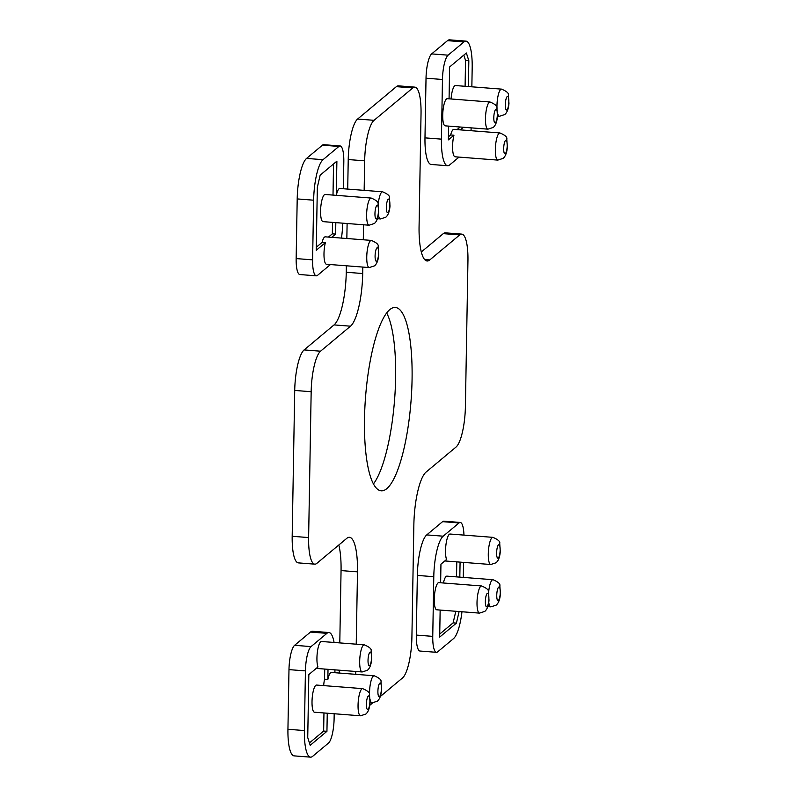 <?xml version="1.0" encoding="UTF-8"?>
<svg xmlns="http://www.w3.org/2000/svg" width="797" height="797" viewBox="0 0 797 797"><rect width="100%" height="100%" fill="white"/><g stroke="black" fill="none" stroke-linecap="round" stroke-linejoin="round"><path stroke-width="1.2" d="M386.704 313.042A91.934 22.814 -85.6 0 1 395.621 377.987A91.934 22.814 -85.6 0 1 373.424 483.958M412.069 379.262A91.934 22.814 -85.6 0 1 381.165 490.803A91.934 22.814 -85.6 0 1 364.498 419.013A91.934 22.814 -85.6 0 1 395.402 307.473A91.934 22.814 -85.6 0 1 412.069 379.262M380.328 696.498L402.515 677.958A34.052 8.448 94.4 0 0 411.9 637.451L413.862 524.745A44.263 10.989 -85.6 0 1 426.066 472.093L456.014 447.067A34.052 8.448 94.4 0 0 465.398 406.56L467.949 260.709A34.052 8.448 94.4 0 0 461.772 234.119A34.052 8.448 94.4 0 0 459.72 234.916L429.772 259.942A44.263 10.989 -85.6 0 1 427.092 260.988A44.263 10.989 -85.6 0 1 419.073 226.418L421.035 113.722A34.052 8.448 94.4 0 0 414.868 87.132A34.052 8.448 94.4 0 0 412.806 87.929L374.052 120.317A34.052 8.448 94.4 0 0 364.667 160.825L364.149 190.373M459.72 234.916L443.271 233.641A34.052 8.448 -85.6 0 1 445.334 232.844L461.772 234.119M443.271 233.641L421.304 252.001M363.552 224.784L363.293 239.787M362.814 267.075L362.705 273.53A44.263 10.989 -85.6 0 1 350.501 326.192L320.553 351.208A34.052 8.448 94.4 0 0 311.169 391.716L308.618 537.567A34.052 8.448 94.4 0 0 314.795 564.156A34.052 8.448 94.4 0 0 316.847 563.359L346.795 538.334A44.263 10.989 -85.6 0 1 349.475 537.288A44.263 10.989 -85.6 0 1 357.494 571.857L356.229 644.185M355.761 671.472L355.711 674.322M369.768 705.315L372.627 702.934M338.825 544.999A44.263 10.989 94.4 0 1 341.056 570.582L339.791 642.91M339.313 670.197L339.263 673.047M314.795 564.156L298.347 562.881A34.052 8.448 -85.6 0 1 292.18 536.291L294.721 390.44A34.052 8.448 -85.6 0 1 304.105 349.933L334.053 324.907A44.263 10.989 94.4 0 0 346.257 272.255L362.705 273.53M364.667 160.825L348.229 159.549L347.711 189.088M347.113 223.509L346.844 238.512M346.376 265.79L346.257 272.255M348.229 159.549A34.052 8.448 -85.6 0 1 357.614 119.042L396.368 86.654A34.052 8.448 -85.6 0 1 398.43 85.857L414.868 87.132M336.294 195.345L336.892 161.173L320.155 175.161L317.336 187.315L316.24 250.288L325.355 242.677A13.619 3.377 94.4 0 0 323.99 253.615A13.619 3.377 94.4 0 0 326.461 264.245L369.21 267.573L374.52 265.849C376.891 263.837 378.296 260.111 378.744 254.691L378.177 246.502C378.794 244.619 376.513 242.597 371.322 240.405A13.619 3.377 94.4 0 0 370.495 240.734A13.619 3.377 94.4 0 0 366.75 256.933A13.619 3.377 94.4 0 0 369.21 267.573M325.355 242.677L322.068 242.418A13.619 3.377 -85.6 0 1 325.286 236.839L371.322 240.405M320.573 211.006A13.619 3.377 -85.6 0 1 325.156 194.478L371.193 198.055A13.619 3.377 94.4 0 0 370.376 198.373A13.619 3.377 94.4 0 0 366.62 214.582A13.619 3.377 94.4 0 0 369.081 225.212L323.044 221.636A13.619 3.377 -85.6 0 1 320.573 211.006M378.366 214.542A13.619 3.377 94.4 0 0 380.478 218.956L385.788 217.232C388.149 215.22 389.564 211.504 390.002 206.074L389.444 197.885C390.062 196.012 387.77 193.98 382.59 191.798L339.831 188.481A13.619 3.377 94.4 0 0 336.324 195.345M343.348 188.75L343.816 161.921A20.433 5.071 94.4 0 0 340.12 145.961A20.433 5.071 94.4 0 0 338.884 146.449L323.024 159.689A34.052 8.448 94.4 0 0 313.639 200.196L312.603 259.862A20.433 5.071 94.4 0 0 316.299 275.822A20.433 5.071 94.4 0 0 317.535 275.344L330.436 264.554M341.465 238.094A34.052 8.448 94.4 0 0 342.74 223.17M331.741 237.337L335.617 234.099L335.816 222.632M333.007 195.086L333.545 163.973M316.289 247.249L322.068 242.418M328.454 237.078L332.329 233.84L332.528 222.373M335.617 234.099L332.329 233.84M338.884 146.449L322.436 145.164A20.433 5.071 -85.6 0 1 323.672 144.685L340.12 145.961M322.436 145.164L306.586 158.414A34.052 8.448 -85.6 0 0 297.201 198.921L296.155 258.587A20.433 5.071 -85.6 0 0 299.861 274.547L316.299 275.822M451.072 98.977A13.619 3.377 -85.6 0 1 455.505 85.548L501.552 89.125A13.619 3.377 94.4 0 0 500.725 89.443A13.619 3.377 94.4 0 0 496.969 105.642A13.619 3.377 94.4 0 0 497.009 108.502M448.601 126.105L448.362 139.883L453.951 135.211A13.619 3.377 94.4 0 0 452.586 146.15A13.619 3.377 94.4 0 0 455.057 156.79L497.806 160.107L503.116 158.384C505.487 156.371 506.892 152.655 507.34 147.226L506.772 139.037C507.39 137.164 505.109 135.131 499.918 132.95A13.619 3.377 94.4 0 0 499.091 133.268A13.619 3.377 94.4 0 0 495.345 149.477A13.619 3.377 94.4 0 0 497.806 160.107M453.951 135.211L450.664 134.952A13.619 3.377 -85.6 0 1 453.882 129.373L499.918 132.95M490.045 102.006L447.286 98.689A13.619 3.377 94.4 0 0 442.714 115.206A13.619 3.377 94.4 0 0 445.184 125.846L487.933 129.164L493.243 127.44C495.604 125.428 497.019 121.712 497.458 116.282L496.9 108.093C497.517 106.22 495.226 104.188 490.045 102.006A13.619 3.377 94.4 0 0 489.219 102.325A13.619 3.377 94.4 0 0 485.463 118.524A13.619 3.377 94.4 0 0 487.933 129.164M471.854 86.813L472.183 67.715A34.052 8.448 94.4 0 0 466.016 41.125A34.052 8.448 94.4 0 0 463.954 41.932L448.103 55.172A20.433 5.071 94.4 0 0 442.465 79.481L441.428 139.146A34.052 8.448 94.4 0 0 447.595 165.736A34.052 8.448 94.4 0 0 449.657 164.939L459.032 157.099M471.017 130.708A20.433 5.071 94.4 0 0 471.137 127.859M468.387 86.544L468.835 60.711L466.365 52.981L449.628 66.968L449.07 98.818M460.337 129.871L463.465 127.261M468.835 60.711L465.548 60.462L463.834 55.093M465.099 86.285L465.548 60.462M457.05 129.622L460.178 127.012M448.412 136.845L450.664 134.952M463.954 41.932L447.515 40.647A34.052 8.448 -85.6 0 1 449.568 39.85L466.016 41.125M447.515 40.647L431.655 53.897A20.433 5.071 -85.6 0 0 426.026 78.206L424.98 137.871A34.052 8.448 -85.6 0 0 431.157 164.461L447.595 165.736M492.865 537.347A13.619 3.377 94.4 0 0 492.038 537.666A13.619 3.377 94.4 0 0 488.282 553.875A13.619 3.377 94.4 0 0 490.753 564.505L496.053 562.782C498.424 560.779 499.829 557.053 500.277 551.624L499.719 543.444C500.337 541.562 498.045 539.529 492.865 537.347L450.106 534.03A13.619 3.377 94.4 0 0 445.533 550.558A13.619 3.377 94.4 0 0 446.549 559.504L440.95 564.176L440.631 582.776M443.431 582.996A13.619 3.377 -85.6 0 1 446.948 576.131L492.984 579.708A13.619 3.377 94.4 0 0 492.167 580.027A13.619 3.377 94.4 0 0 488.601 592.609M481.597 585.964L438.848 582.637A13.619 3.377 94.4 0 0 434.265 599.165A13.619 3.377 94.4 0 0 436.736 609.795L479.485 613.122A13.619 3.377 94.4 0 1 477.014 602.482A13.619 3.377 94.4 0 1 480.77 586.283A13.619 3.377 94.4 0 1 481.597 585.964C486.788 588.146 489.069 590.169 488.451 592.051L489.009 600.241C488.571 605.66 487.166 609.386 484.795 611.399L479.485 613.122M463.954 535.106A20.433 5.071 94.4 0 0 460.267 522.453A20.433 5.071 94.4 0 0 459.032 522.942L443.172 536.192A34.052 8.448 94.4 0 0 433.787 576.699L432.751 636.365A20.433 5.071 94.4 0 0 436.447 652.315A20.433 5.071 94.4 0 0 437.683 651.836L453.543 638.586A34.052 8.448 94.4 0 0 461.981 611.757M463.286 577.397L463.545 562.393M459.819 577.128L460.078 562.124M440.153 610.064L439.675 637.102L456.412 623.115L459.102 611.538M439.735 634.053L453.124 622.865L455.804 611.279M456.532 576.879L456.791 561.875M456.412 623.115L453.124 622.865M436.447 652.315L420.009 651.039A20.433 5.071 -85.6 0 1 416.303 635.079L417.349 575.414A34.052 8.448 -85.6 0 1 426.734 534.907L442.584 521.656A20.433 5.071 -85.6 0 1 443.819 521.178L460.267 522.453M312.016 701.589A13.619 3.377 -85.6 0 1 316.588 685.061L362.635 688.638A13.619 3.377 94.4 0 0 361.808 688.957A13.619 3.377 94.4 0 0 358.052 705.166A13.619 3.377 94.4 0 0 360.523 715.796L314.476 712.219A13.619 3.377 -85.6 0 1 312.016 701.589M364.269 644.813A13.619 3.377 94.4 0 0 363.442 645.132A13.619 3.377 94.4 0 0 359.686 661.331A13.619 3.377 94.4 0 0 362.157 671.971L367.457 670.247C369.828 668.235 371.233 664.519 371.681 659.089L371.123 650.9C371.741 649.027 369.449 646.995 364.269 644.813L321.51 641.485A13.619 3.377 94.4 0 0 316.937 658.013A13.619 3.377 94.4 0 0 317.953 666.959L308.837 674.581L307.732 737.564L310.202 745.295L326.939 731.317L327.258 713.215M323.662 685.609A13.619 3.377 -85.6 0 1 324.558 679.193L324.728 669.062M370.147 699.736A13.619 3.377 94.4 0 0 372.03 702.914L377.34 701.191C379.701 699.178 381.115 695.462 381.554 690.033L380.996 681.843C381.614 679.971 379.322 677.938 374.142 675.756L331.383 672.439A13.619 3.377 94.4 0 0 327.846 679.452L324.558 679.193M334.073 642.462A34.052 8.448 94.4 0 0 328.972 632.539A34.052 8.448 94.4 0 0 326.909 633.346L311.059 646.596A20.433 5.071 94.4 0 0 305.43 670.895L304.384 730.56A34.052 8.448 94.4 0 0 310.551 757.15A34.052 8.448 94.4 0 0 312.613 756.353L328.464 743.103A20.433 5.071 94.4 0 0 334.102 718.794L334.192 713.753M334.899 672.708L334.949 669.859M327.846 679.452L328.015 669.321M326.939 731.317L323.652 731.058L323.961 712.956M309.445 742.924L323.652 731.058M305.43 670.895L288.982 669.619A20.433 5.071 -85.6 0 1 294.611 645.311L310.471 632.061A34.052 8.448 -85.6 0 1 312.524 631.264L328.972 632.539M288.982 669.619L287.936 729.285A34.052 8.448 -85.6 0 0 294.113 755.875L310.551 757.15M424.612 259.543L429.772 259.942M412.806 87.929L396.368 86.654M374.052 120.317L357.614 119.042M334.053 324.907L350.501 326.192M320.553 351.208L304.105 349.933M311.169 391.716L294.721 390.44M308.618 537.567L292.18 536.291M341.056 570.582L357.494 571.857M376.602 218.776A6.814 1.694 94.4 0 0 378.475 210.677A6.814 1.694 94.4 0 0 376.832 205.516A6.814 1.694 94.4 0 0 374.959 213.616A6.814 1.694 94.4 0 0 376.602 218.776M387.99 212.52A6.814 1.694 94.4 0 0 389.872 204.421A6.814 1.694 94.4 0 0 388.229 199.26A6.814 1.694 94.4 0 0 386.346 207.359A6.814 1.694 94.4 0 0 387.99 212.52M382.59 191.798A13.619 3.377 94.4 0 0 381.763 192.117A13.619 3.377 94.4 0 0 378.196 204.699M376.961 247.867A6.814 1.694 94.4 0 0 375.088 255.976A6.814 1.694 94.4 0 0 376.732 261.127A6.814 1.694 94.4 0 0 378.605 253.028A6.814 1.694 94.4 0 0 376.961 247.867M323.024 159.689L306.586 158.414M313.639 200.196L297.201 198.921M312.603 259.862L296.155 258.587M506.962 109.847A6.814 1.694 94.4 0 0 508.835 101.737A6.814 1.694 94.4 0 0 507.191 96.586A6.814 1.694 94.4 0 0 505.308 104.686A6.814 1.694 94.4 0 0 506.962 109.847M495.684 109.468A6.814 1.694 94.4 0 0 493.801 117.567A6.814 1.694 94.4 0 0 495.455 122.728A6.814 1.694 94.4 0 0 497.328 114.619A6.814 1.694 94.4 0 0 495.684 109.468M505.557 140.411A6.814 1.694 94.4 0 0 503.684 148.511A6.814 1.694 94.4 0 0 505.328 153.672A6.814 1.694 94.4 0 0 507.201 145.572A6.814 1.694 94.4 0 0 505.557 140.411M497.557 113.094A13.619 3.377 94.4 0 0 499.44 116.282L497.467 116.123M448.103 55.172L431.655 53.897M442.465 79.481L426.026 78.206M441.428 139.146L424.98 137.871M498.394 600.43A6.814 1.694 94.4 0 0 500.277 592.32A6.814 1.694 94.4 0 0 498.623 587.17A6.814 1.694 94.4 0 0 496.75 595.269A6.814 1.694 94.4 0 0 498.394 600.43M487.007 606.676A6.814 1.694 94.4 0 0 488.88 598.577A6.814 1.694 94.4 0 0 487.236 593.416A6.814 1.694 94.4 0 0 485.353 601.526A6.814 1.694 94.4 0 0 487.007 606.676M498.494 544.809A6.814 1.694 94.4 0 0 496.621 552.909A6.814 1.694 94.4 0 0 498.264 558.069A6.814 1.694 94.4 0 0 500.147 549.97A6.814 1.694 94.4 0 0 498.494 544.809M488.76 602.452A13.619 3.377 94.4 0 0 490.882 606.866L487.804 606.627M432.751 636.365L416.303 635.079M459.032 522.942L442.584 521.656M443.172 536.192L426.734 534.907M433.787 576.699L417.349 575.414M368.035 709.36A6.814 1.694 94.4 0 0 369.918 701.26A6.814 1.694 94.4 0 0 368.274 696.1A6.814 1.694 94.4 0 0 366.391 704.199A6.814 1.694 94.4 0 0 368.035 709.36M369.669 665.535A6.814 1.694 94.4 0 0 371.551 657.425A6.814 1.694 94.4 0 0 369.908 652.275A6.814 1.694 94.4 0 0 368.025 660.374A6.814 1.694 94.4 0 0 369.669 665.535M379.78 683.218A6.814 1.694 94.4 0 0 377.898 691.318A6.814 1.694 94.4 0 0 379.551 696.478A6.814 1.694 94.4 0 0 381.424 688.369A6.814 1.694 94.4 0 0 379.78 683.218M374.142 675.756A13.619 3.377 94.4 0 0 373.315 676.075A13.619 3.377 94.4 0 0 369.559 692.274A13.619 3.377 94.4 0 0 369.599 695.143M311.059 646.596L294.611 645.311M304.384 730.56L287.936 729.285M326.909 633.346L310.471 632.061M369.081 225.212L374.391 223.489C376.762 221.476 378.167 217.76 378.615 212.331L378.047 204.142C378.665 202.269 376.383 200.236 371.193 198.055M377.409 218.717L380.478 218.956M499.44 116.282L504.75 114.559C507.121 112.546 508.526 108.83 508.964 103.401L508.406 95.212C509.024 93.339 506.743 91.306 501.552 89.125M490.882 606.866L496.182 605.142C498.553 603.13 499.958 599.414 500.406 593.984L499.839 585.795C500.456 583.922 498.175 581.89 492.984 579.708M444.826 560.939L490.753 564.505M360.523 715.796L365.823 714.072C368.194 712.06 369.609 708.344 370.047 702.914L369.489 694.725C370.107 692.852 367.815 690.82 362.635 688.638M370.057 702.765L372.03 702.914M316.23 668.404L362.157 671.971"/></g></svg>
